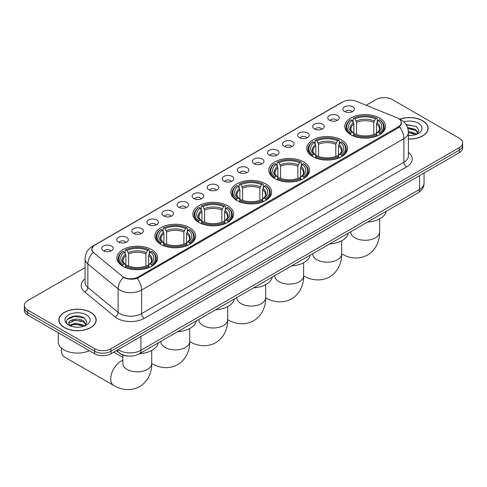<?xml version="1.0" encoding="UTF-8"?>
<svg xmlns="http://www.w3.org/2000/svg" width="487" height="487" viewBox="0 0 487 487"><rect width="100%" height="100%" fill="white"/><g stroke="black" fill="none" stroke-linecap="round" stroke-linejoin="round"><path stroke-width="0.73" d="M227.666 205.764A20.393 11.773 0 0 0 205.441 203.213A20.393 11.773 0 0 0 192.852 214.091A20.393 11.773 0 0 0 198.824 222.419A20.393 11.773 0 0 0 221.049 224.97A20.393 11.773 0 0 0 233.638 214.091A20.393 11.773 0 0 0 227.666 205.764M341.618 139.976A20.393 11.773 0 0 0 319.393 137.425A20.393 11.773 0 0 0 306.804 148.304A20.393 11.773 0 0 0 312.776 156.625A20.393 11.773 0 0 0 335.001 159.182A20.393 11.773 0 0 0 347.59 148.304A20.393 11.773 0 0 0 341.618 139.976M303.632 161.903A20.393 11.773 0 0 0 281.407 159.352A20.393 11.773 0 0 0 268.818 170.231A20.393 11.773 0 0 0 274.79 178.559A20.393 11.773 0 0 0 297.015 181.109A20.393 11.773 0 0 0 309.604 170.231A20.393 11.773 0 0 0 303.632 161.903M265.646 183.836A20.393 11.773 0 0 0 243.421 181.286A20.393 11.773 0 0 0 230.832 192.164A20.393 11.773 0 0 0 236.804 200.486A20.393 11.773 0 0 0 259.029 203.042A20.393 11.773 0 0 0 271.624 192.164A20.393 11.773 0 0 0 265.646 183.836M189.68 227.697A20.393 11.773 0 0 0 167.455 225.146A20.393 11.773 0 0 0 154.866 236.018A20.393 11.773 0 0 0 160.838 244.346A20.393 11.773 0 0 0 183.063 246.897A20.393 11.773 0 0 0 195.652 236.018A20.393 11.773 0 0 0 189.68 227.697M151.694 249.624A20.393 11.773 0 0 0 129.469 247.073A20.393 11.773 0 0 0 116.88 257.952A20.393 11.773 0 0 0 122.852 266.279A20.393 11.773 0 0 0 145.077 268.83A20.393 11.773 0 0 0 157.672 257.952A20.393 11.773 0 0 0 151.694 249.624M379.598 118.049A20.393 11.773 0 0 0 357.373 115.492A20.393 11.773 0 0 0 344.784 126.37A20.393 11.773 0 0 0 350.756 134.698A20.393 11.773 0 0 0 372.981 137.249A20.393 11.773 0 0 0 385.576 126.37A20.393 11.773 0 0 0 379.598 118.049M329.48 120.216A5.771 3.33 180 0 1 328.335 119.272A5.771 3.33 180 0 1 330.247 115.127A5.771 3.33 180 0 1 337.643 115.504A5.771 3.33 180 0 1 338.788 119.272A5.771 3.33 180 0 1 329.48 120.216M336.943 120.557A3.464 1.997 0 0 0 336.012 119.583A3.464 1.997 0 0 0 332.597 119.078A3.464 1.997 0 0 0 330.186 120.557M314.407 128.915A5.771 3.33 180 0 1 313.263 127.971A5.771 3.33 180 0 1 315.174 123.832A5.771 3.33 180 0 1 322.571 124.203A5.771 3.33 180 0 1 323.715 127.971A5.771 3.33 180 0 1 314.407 128.915M321.864 129.262A3.464 1.997 0 0 0 320.939 128.288A3.464 1.997 0 0 0 317.524 127.783A3.464 1.997 0 0 0 315.107 129.262M299.335 137.62A5.771 3.33 180 0 1 298.19 136.677A5.771 3.33 180 0 1 300.102 132.537A5.771 3.33 180 0 1 307.498 132.908A5.771 3.33 180 0 1 308.642 136.677A5.771 3.33 180 0 1 299.335 137.62M306.792 137.967A3.464 1.997 0 0 0 305.866 136.993A3.464 1.997 0 0 0 302.451 136.482A3.464 1.997 0 0 0 300.035 137.967M284.262 146.325A5.771 3.33 180 0 1 283.111 145.382A5.771 3.33 180 0 1 285.023 141.236A5.771 3.33 180 0 1 292.419 141.607A5.771 3.33 180 0 1 293.57 145.382A5.771 3.33 180 0 1 284.262 146.325M291.719 146.666A3.464 1.997 0 0 0 290.788 145.692A3.464 1.997 0 0 0 287.379 145.187A3.464 1.997 0 0 0 284.962 146.666M269.183 155.024A5.771 3.33 180 0 1 268.039 154.081A5.771 3.33 180 0 1 269.95 149.941A5.771 3.33 180 0 1 277.346 150.313A5.771 3.33 180 0 1 278.491 154.081A5.771 3.33 180 0 1 269.183 155.024M276.646 155.371A3.464 1.997 0 0 0 275.715 154.397A3.464 1.997 0 0 0 272.306 153.892A3.464 1.997 0 0 0 269.889 155.371M254.111 163.729A5.771 3.33 180 0 1 252.966 162.786A5.771 3.33 180 0 1 254.878 158.646A5.771 3.33 180 0 1 262.274 159.018A5.771 3.33 180 0 1 263.418 162.786A5.771 3.33 180 0 1 254.111 163.729M261.574 164.076A3.464 1.997 0 0 0 260.642 163.102A3.464 1.997 0 0 0 257.227 162.591A3.464 1.997 0 0 0 254.817 164.076M239.038 172.428A5.771 3.33 180 0 1 237.893 171.491A5.771 3.33 180 0 1 239.805 167.345A5.771 3.33 180 0 1 247.201 167.717A5.771 3.33 180 0 1 248.346 171.491A5.771 3.33 180 0 1 239.038 172.428M246.495 172.775A3.464 1.997 0 0 0 245.57 171.801A3.464 1.997 0 0 0 242.155 171.296A3.464 1.997 0 0 0 239.738 172.775M223.965 181.134A5.771 3.33 180 0 1 222.821 180.19A5.771 3.33 180 0 1 224.732 176.05A5.771 3.33 180 0 1 232.129 176.422A5.771 3.33 180 0 1 233.273 180.19A5.771 3.33 180 0 1 223.965 181.134M231.422 181.481A3.464 1.997 0 0 0 230.491 180.507A3.464 1.997 0 0 0 227.082 180.001A3.464 1.997 0 0 0 224.665 181.481M208.893 189.839A5.771 3.33 180 0 1 207.742 188.895A5.771 3.33 180 0 1 209.653 184.75A5.771 3.33 180 0 1 217.05 185.127A5.771 3.33 180 0 1 218.2 188.895A5.771 3.33 180 0 1 208.893 189.839M216.35 190.18A3.464 1.997 0 0 0 215.418 189.206A3.464 1.997 0 0 0 212.009 188.7A3.464 1.997 0 0 0 209.593 190.18M193.814 198.538A5.771 3.33 180 0 1 192.669 197.594A5.771 3.33 180 0 1 194.581 193.455A5.771 3.33 180 0 1 201.977 193.826A5.771 3.33 180 0 1 203.122 197.594A5.771 3.33 180 0 1 193.814 198.538M201.277 198.885A3.464 1.997 0 0 0 200.346 197.911A3.464 1.997 0 0 0 196.937 197.405A3.464 1.997 0 0 0 194.52 198.885M178.741 207.243A5.771 3.33 180 0 1 177.597 206.299A5.771 3.33 180 0 1 179.508 202.16A5.771 3.33 180 0 1 186.905 202.531A5.771 3.33 180 0 1 188.049 206.299A5.771 3.33 180 0 1 178.741 207.243M186.204 207.59A3.464 1.997 0 0 0 185.273 206.616A3.464 1.997 0 0 0 181.858 206.104A3.464 1.997 0 0 0 179.447 207.59M163.669 215.948A5.771 3.33 180 0 1 162.524 215.004A5.771 3.33 180 0 1 164.436 210.859A5.771 3.33 180 0 1 171.832 211.23A5.771 3.33 180 0 1 172.976 215.004A5.771 3.33 180 0 1 163.669 215.948M171.126 216.289A3.464 1.997 0 0 0 170.2 215.315A3.464 1.997 0 0 0 166.785 214.81A3.464 1.997 0 0 0 164.369 216.289M148.596 224.647A5.771 3.33 180 0 1 147.451 223.703A5.771 3.33 180 0 1 149.363 219.564A5.771 3.33 180 0 1 156.759 219.935A5.771 3.33 180 0 1 157.904 223.703A5.771 3.33 180 0 1 148.596 224.647M156.053 224.994A3.464 1.997 0 0 0 155.122 224.02A3.464 1.997 0 0 0 151.713 223.515A3.464 1.997 0 0 0 149.296 224.994M133.523 233.352A5.771 3.33 180 0 1 132.373 232.409A5.771 3.33 180 0 1 134.284 228.269A5.771 3.33 180 0 1 141.68 228.64A5.771 3.33 180 0 1 142.831 232.409A5.771 3.33 180 0 1 133.523 233.352M140.98 233.699A3.464 1.997 0 0 0 140.049 232.725A3.464 1.997 0 0 0 136.64 232.214A3.464 1.997 0 0 0 134.223 233.699M118.444 242.051A5.771 3.33 180 0 1 117.3 241.114A5.771 3.33 180 0 1 119.212 236.968A5.771 3.33 180 0 1 126.608 237.339A5.771 3.33 180 0 1 127.752 241.114A5.771 3.33 180 0 1 118.444 242.051M125.908 242.398A3.464 1.997 0 0 0 124.976 241.424A3.464 1.997 0 0 0 121.567 240.919A3.464 1.997 0 0 0 119.151 242.398M103.372 250.756A5.771 3.33 180 0 1 102.227 249.813A5.771 3.33 180 0 1 104.139 245.673A5.771 3.33 180 0 1 111.535 246.045A5.771 3.33 180 0 1 112.68 249.813A5.771 3.33 180 0 1 103.372 250.756M110.835 251.103A3.464 1.997 0 0 0 109.904 250.129A3.464 1.997 0 0 0 106.489 249.624A3.464 1.997 0 0 0 104.078 251.103M344.553 111.511A5.771 3.33 180 0 1 343.408 110.567A5.771 3.33 180 0 1 345.32 106.428A5.771 3.33 180 0 1 352.716 106.799A5.771 3.33 180 0 1 353.86 110.567A5.771 3.33 180 0 1 344.553 111.511M352.016 111.858A3.464 1.997 0 0 0 351.084 110.884A3.464 1.997 0 0 0 347.675 110.379A3.464 1.997 0 0 0 345.259 111.858M396.795 117.671A10.391 5.996 180 0 1 398.183 118.347A10.391 5.996 180 0 1 401.227 122.584A10.391 5.996 180 0 1 398.183 126.827L138.065 277.006A10.391 5.996 180 0 1 122.207 276.208L93.748 252.735A10.391 5.996 180 0 1 91.866 249.295A10.391 5.996 180 0 1 94.91 245.052L342.842 101.911A10.391 5.996 180 0 1 356.149 101.241L396.795 117.671M128.282 356.07A11.542 6.666 180 0 1 119.632 353.245L116.43 350.603M408.404 139.075A18.664 10.775 0 0 0 428.14 128.318A18.664 10.775 0 0 0 422.673 120.703A18.664 10.775 0 0 0 399.681 119.151M90.722 312.35A18.664 10.775 0 0 0 70.384 310.018A18.664 10.775 0 0 0 58.86 319.971A18.664 10.775 0 0 0 64.327 327.593A18.664 10.775 0 0 0 84.665 329.924A18.664 10.775 0 0 0 96.189 319.971A18.664 10.775 0 0 0 90.722 312.35M401.635 123.028L399.602 126.937L398.591 127.673L137.304 278.369C132.957 279.617 128.69 279.459 124.489 277.907L123.369 277.359A13.466 9.01 129.5 0 0 118.11 288.858L87.855 263.911A15.389 8.888 180 0 1 85.073 258.816L85.073 282.381A15.389 8.888 0 0 0 87.855 287.476L118.11 312.423A15.389 8.888 0 0 0 119.832 313.61A15.389 8.888 0 0 0 141.601 313.61L403.9 162.171A15.389 8.888 0 0 0 408.404 155.889L408.404 132.324A15.389 8.888 180 0 1 403.9 138.612A13.466 7.774 -120 0 0 399.602 126.937M85.073 267.546L27.729 300.649A11.542 6.666 0 0 0 24.35 305.361L24.35 310.389A11.542 6.666 0 0 0 27.729 315.101L94.667 353.745L94.667 351.23A11.542 6.666 0 0 0 110.993 351.23L459.271 150.154A11.542 6.666 0 0 0 462.65 145.443A11.542 6.666 0 0 1 459.271 150.154L110.993 351.23A11.542 6.666 0 0 1 94.667 351.23L27.729 312.587L94.667 351.23L94.667 348.716A11.542 6.666 0 0 0 110.993 348.716L459.271 147.64A11.542 6.666 0 0 0 462.65 142.928A11.542 6.666 0 0 0 459.271 138.217L392.333 99.573A11.542 6.666 0 0 0 376.007 99.573L366.133 105.277M24.35 307.875A11.542 6.666 0 0 0 27.729 312.587A11.542 6.666 0 0 1 24.35 307.875M408.404 152.364A19.243 11.11 180 0 1 406.621 166.889L144.322 318.321A19.243 11.11 180 0 1 117.111 318.321A19.243 11.11 180 0 1 114.956 316.836L84.701 291.89A3.847 2.575 -50.5 0 0 87.855 287.476L87.855 263.911A13.466 9.01 129.5 0 1 93.078 252.449L91.599 249.295L93.498 246.057M24.35 305.361A11.542 6.666 0 0 0 27.729 310.073L94.667 348.716M94.667 353.745A11.542 6.666 0 0 0 110.993 353.745L459.271 152.668A11.542 6.666 0 0 0 462.65 147.957L462.65 142.928M408.404 138.965A18.469 10.665 0 0 0 427.945 128.318A18.469 10.665 0 0 0 422.539 120.782A18.469 10.665 0 0 0 399.845 119.224M408.404 135.423L410.291 135.55M408.38 131.435L415.624 133.45L416.641 134.266M408.404 132.434L415.807 134.57M407.546 127.472L415.624 129.457L418.126 132.908M407.863 128.452L415.624 130.455L417.925 133.17M408.404 135.538A12.546 7.244 0 0 0 418.345 133.444A12.546 7.244 0 0 0 418.345 123.199A12.546 7.244 0 0 0 403.802 121.86M416.939 134.144L418.905 130.285L416.422 126.535L406.012 124.453M406.243 124.806L416.251 126.425M407.923 128.678L413.469 129.359M408.404 132.659L413.469 133.347M64.461 327.514A18.469 10.665 0 0 0 84.592 329.821A18.469 10.665 0 0 0 95.994 319.971A18.469 10.665 0 0 0 90.582 312.429A18.469 10.665 0 0 0 70.457 310.122A18.469 10.665 0 0 0 59.055 319.971A18.469 10.665 0 0 0 64.461 327.514M58.282 332.743L58.282 341.965A19.243 11.11 0 0 0 63.919 349.818A19.243 11.11 0 0 0 89.395 350.707M75.436 327.112L78.34 327.197M69.671 325.273L75.272 323.137L83.673 325.103L84.689 325.919M70.189 325.809L75.272 324.135L83.855 326.223M69.763 325.663L68.862 323.551A8.699 5.022 0 0 0 70.262 325.876M86.169 324.561L83.673 321.11C78.456 317.214 67.711 319.618 68.862 323.551L68.825 323.167M68.88 323.678L69.124 323.027L75.272 320.142L83.673 322.108L85.974 324.823M84.988 325.791L86.954 321.931L84.464 318.188C75.668 311.863 60.023 320.196 69.057 325.31L69.507 325.584M86.394 314.852A12.546 7.244 0 0 0 68.655 314.852A12.546 7.244 0 0 0 68.655 325.091A12.546 7.244 0 0 0 86.394 325.091A12.546 7.244 0 0 0 86.394 314.852M67.224 319.448L74.59 316.422L84.3 318.072M71.826 320.915L74.59 320.416L81.518 321.006M71.826 324.908L74.59 324.403L81.518 324.999M350.39 134.479L350.938 133.024A18.317 10.574 0 0 1 350.938 119.723L352.198 120.447A16.546 9.551 0 0 0 352.198 132.294L353.44 133.006L353.842 134.485M353.842 133.882L353.842 123.935L352.198 120.447M353.112 122.024L353.112 118.463L353.659 118.152A18.317 10.574 0 0 1 376.701 118.152L375.44 118.877A16.546 9.551 0 0 0 354.92 118.877L356.563 122.365L356.563 134.528M373.797 134.528L373.797 122.365L375.44 118.877M367.478 222.09A21.166 12.218 0 0 0 386.215 211.273M353.112 135.538A19.084 11.018 0 0 0 377.248 135.538L376.701 134.595A18.317 10.574 0 0 1 353.659 134.595L353.112 135.867M377.248 135.867L377.248 135.538M350.938 119.723L350.39 120.033A19.084 11.018 0 0 0 346.093 127.004A19.084 11.018 0 0 0 350.39 133.968M376.701 118.152L377.248 118.463L377.248 122.024M353.659 134.595L354.92 133.864A16.546 9.551 0 0 0 375.44 133.864L376.701 134.595M352.198 132.294L350.938 133.024M354.92 118.877L353.659 118.152M353.44 122.59A14.799 8.547 0 0 0 353.44 133.006L353.513 133.048C351.407 131.015 350.555 129.633 350.944 128.909A14.239 8.218 0 0 1 353.842 123.935M379.97 133.968A19.084 11.018 0 0 0 384.267 127.004A19.084 11.018 0 0 0 379.97 120.033L379.422 119.723A18.317 10.574 0 0 1 379.422 133.024L379.97 134.479M379.422 133.024L378.162 132.294A16.546 9.551 0 0 0 378.162 120.447L379.422 119.723M378.162 120.447L376.518 123.935L376.518 133.882L376.92 133.006L378.162 132.294M376.518 123.935A14.239 8.218 0 0 1 379.416 128.909C379.805 129.639 378.947 131.021 376.847 133.048L376.92 133.006A14.799 8.547 0 0 0 376.92 122.59M376.518 134.485L376.518 133.882M312.411 156.412L312.952 154.951A18.317 10.574 0 0 1 312.952 141.65L314.212 142.381A16.546 9.551 0 0 0 314.212 154.227L315.46 154.933L315.862 156.418M315.862 155.81L315.862 145.863L314.212 142.381M315.132 143.957L315.132 140.39L315.673 140.079A18.317 10.574 0 0 1 338.715 140.079L337.454 140.81A16.546 9.551 0 0 0 316.934 140.81L318.583 144.292L318.583 156.461M335.811 156.461L335.811 144.292L337.454 140.81M329.492 244.024A21.166 12.218 0 0 0 348.235 233.2M315.132 157.465A19.084 11.018 0 0 0 339.262 157.465L338.715 156.522A18.317 10.574 0 0 1 315.673 156.522L315.132 157.794M339.262 157.794L339.262 157.465M312.952 141.65L312.411 141.967A19.084 11.018 0 0 0 308.107 148.931A19.084 11.018 0 0 0 312.411 155.895M338.715 140.079L339.262 140.39L339.262 143.957M315.673 156.522L316.934 155.797A16.546 9.551 0 0 0 337.454 155.797L338.715 156.522M314.212 154.227L312.952 154.951M316.934 140.81L315.673 140.079M315.46 144.523A14.799 8.547 0 0 0 315.46 154.933L315.527 154.976C313.427 152.942 312.569 151.567 312.958 150.836A14.239 8.218 0 0 1 315.862 145.863M341.984 155.895A19.084 11.018 0 0 0 346.281 148.931A19.084 11.018 0 0 0 341.984 141.967L341.436 141.65A18.317 10.574 0 0 1 341.436 154.951L341.984 156.412M341.436 154.951L340.176 154.227A16.546 9.551 0 0 0 340.176 142.381L341.436 141.65M340.176 142.381L338.532 145.863L338.532 155.81L338.934 154.933L340.176 154.227M338.532 145.863A14.239 8.218 0 0 1 341.436 150.836C341.819 151.567 340.961 152.948 338.861 154.976L338.934 154.933A14.799 8.547 0 0 0 338.934 144.523M338.532 156.418L338.532 155.81M274.425 178.339L274.972 176.884A18.317 10.574 0 0 1 274.972 163.583L276.232 164.308A16.546 9.551 0 0 0 276.232 176.154L277.474 176.86L277.876 178.345M277.876 177.743L277.876 167.796L276.232 164.308M277.146 165.884L277.146 162.323L277.693 162.013A18.317 10.574 0 0 1 300.729 162.013L299.475 162.737A16.546 9.551 0 0 0 278.954 162.737L280.597 166.225L280.597 178.388M297.825 178.388L297.825 166.225L299.475 162.737M291.512 265.951A21.166 12.218 0 0 0 310.249 255.133M277.146 179.399A19.084 11.018 0 0 0 301.276 179.399L300.729 178.455A18.317 10.574 0 0 1 277.693 178.455L277.146 179.721M301.276 179.721L301.276 179.399M274.972 163.583L274.425 163.894A19.084 11.018 0 0 0 270.127 170.858A19.084 11.018 0 0 0 274.425 177.828M300.729 162.013L301.276 162.323L301.276 165.884M277.693 178.455L278.954 177.725A16.546 9.551 0 0 0 299.475 177.725L300.729 178.455M276.232 176.154L274.972 176.884M278.954 162.737L277.693 162.013M277.474 166.451A14.799 8.547 0 0 0 277.474 176.86L277.541 176.909C275.441 174.876 274.583 173.494 274.972 172.769A14.239 8.218 0 0 1 277.876 167.796M303.998 177.828A19.084 11.018 0 0 0 308.295 170.858A19.084 11.018 0 0 0 303.998 163.894L303.45 163.583A18.317 10.574 0 0 1 303.45 176.884L303.998 178.339M303.45 176.884L302.19 176.154A16.546 9.551 0 0 0 302.19 164.308L303.45 163.583M302.19 164.308L300.546 167.796L300.546 177.743L300.948 176.86L302.19 176.154M300.546 167.796A14.239 8.218 0 0 1 303.45 172.769C303.839 173.5 302.981 174.882 300.881 176.909L300.948 176.86A14.799 8.547 0 0 0 300.948 166.451M300.546 178.345L300.546 177.743M236.439 200.273L236.986 198.812A18.317 10.574 0 0 1 236.986 185.51L238.246 186.241A16.546 9.551 0 0 0 238.246 198.087L239.488 198.793L239.89 200.279M239.89 199.67L239.89 189.723L238.246 186.241M239.16 187.812L239.16 184.25L239.707 183.94A18.317 10.574 0 0 1 262.749 183.94L261.489 184.664A16.546 9.551 0 0 0 240.968 184.664L242.611 188.152L242.611 200.315M259.845 200.315L259.845 188.152L261.489 184.664M253.526 287.884A21.166 12.218 0 0 0 272.263 277.06M239.16 201.326A19.084 11.018 0 0 0 263.297 201.326L262.749 200.382A18.317 10.574 0 0 1 239.707 200.382L239.16 201.655M263.297 201.655L263.297 201.326M236.986 185.51L236.439 185.821A19.084 11.018 0 0 0 232.141 192.791A19.084 11.018 0 0 0 236.439 199.755M262.749 183.94L263.297 184.25L263.297 187.812M239.707 200.382L240.968 199.658A16.546 9.551 0 0 0 261.489 199.658L262.749 200.382M238.246 198.087L236.986 198.812M240.968 184.664L239.707 183.94M239.488 188.384A14.799 8.547 0 0 0 239.488 198.793L239.561 198.836C237.455 196.803 236.603 195.427 236.992 194.697A14.239 8.218 0 0 1 239.89 189.723M266.018 199.755A19.084 11.018 0 0 0 270.315 192.791A19.084 11.018 0 0 0 266.018 185.821L265.47 185.51A18.317 10.574 0 0 1 265.47 198.812L266.018 200.273M265.47 198.812L264.21 198.087A16.546 9.551 0 0 0 264.21 186.241L265.47 185.51M264.21 186.241L262.56 189.723L262.56 199.67L262.968 198.793L264.21 198.087M262.56 189.723A14.239 8.218 0 0 1 265.464 194.697C265.853 195.427 264.995 196.809 262.895 198.836L262.968 198.793A14.799 8.547 0 0 0 262.968 188.384M262.56 200.279L262.56 199.67M198.459 222.2L199 220.745A18.317 10.574 0 0 1 199 207.444L200.26 208.168A16.546 9.551 0 0 0 200.26 220.014L201.508 220.721L201.91 222.206M201.91 221.603L201.91 211.656L200.26 208.168M201.18 209.745L201.18 206.184L201.721 205.867A18.317 10.574 0 0 1 224.763 205.867L223.503 206.598A16.546 9.551 0 0 0 202.982 206.598L204.631 210.086L204.631 222.249M221.859 222.249L221.859 210.086L223.503 206.598M215.54 309.811A21.166 12.218 0 0 0 234.284 298.994M201.18 223.259A19.084 11.018 0 0 0 225.311 223.259L224.763 222.315A18.317 10.574 0 0 1 201.721 222.315L201.18 223.582M225.311 223.582L225.311 223.259M199 207.444L198.459 207.754A19.084 11.018 0 0 0 194.155 214.718A19.084 11.018 0 0 0 198.459 221.688M224.763 205.867L225.311 206.184L225.311 209.745M201.721 222.315L202.982 221.585A16.546 9.551 0 0 0 223.503 221.585L224.763 222.315M200.26 220.014L199 220.745M202.982 206.598L201.721 205.867M201.508 210.311A14.799 8.547 0 0 0 201.508 220.721L201.575 220.769C199.475 218.736 198.617 217.354 199.006 216.63A14.239 8.218 0 0 1 201.91 211.656M228.032 221.688A19.084 11.018 0 0 0 232.329 214.718A19.084 11.018 0 0 0 228.032 207.754L227.484 207.444A18.317 10.574 0 0 1 227.484 220.745L228.032 222.2M227.484 220.745L226.224 220.014A16.546 9.551 0 0 0 226.224 208.168L227.484 207.444M226.224 208.168L224.58 211.656L224.58 221.603L224.982 220.721L226.224 220.014M224.58 211.656A14.239 8.218 0 0 1 227.484 216.63C227.867 217.36 227.009 218.742 224.909 220.769L224.982 220.721A14.799 8.547 0 0 0 224.982 210.311M224.58 222.206L224.58 221.603M160.473 244.133L161.02 242.672A18.317 10.574 0 0 1 161.02 229.371L162.281 230.095A16.546 9.551 0 0 0 162.281 241.948L163.522 242.654L163.924 244.139M163.924 243.53L163.924 233.583L162.281 230.095M163.194 231.672L163.194 228.111L163.742 227.8A18.317 10.574 0 0 1 186.777 227.8L185.517 228.525A16.546 9.551 0 0 0 165.002 228.525L166.645 232.013L166.645 244.176M183.873 244.176L183.873 232.013L185.517 228.525M177.554 331.744A21.166 12.218 0 0 0 196.298 320.921M163.194 245.186A19.084 11.018 0 0 0 187.325 245.186L186.777 244.243A18.317 10.574 0 0 1 163.742 244.243L163.194 245.515M187.325 245.515L187.325 245.186M161.02 229.371L160.473 229.681A19.084 11.018 0 0 0 156.175 236.652A19.084 11.018 0 0 0 160.473 243.616M186.777 227.8L187.325 228.111L187.325 231.672M163.742 244.243L165.002 243.518A16.546 9.551 0 0 0 185.517 243.518L186.777 244.243M162.281 241.948L161.02 242.672M165.002 228.525L163.742 227.8M163.522 232.238A14.799 8.547 0 0 0 163.522 242.654L163.589 242.696C161.489 240.663 160.631 239.287 161.02 238.557A14.239 8.218 0 0 1 163.924 233.583M190.046 243.616A19.084 11.018 0 0 0 194.343 236.652A19.084 11.018 0 0 0 190.046 229.681L189.498 229.371A18.317 10.574 0 0 1 189.498 242.672L190.046 244.133M189.498 242.672L188.238 241.948A16.546 9.551 0 0 0 188.238 230.095L189.498 229.371M188.238 230.095L186.594 233.583L186.594 243.53L186.996 242.654L188.238 241.948M186.594 233.583A14.239 8.218 0 0 1 189.498 238.557C189.881 239.287 189.029 240.669 186.929 242.696L186.996 242.654A14.799 8.547 0 0 0 186.996 232.238M186.594 244.139L186.594 243.53M61.551 348.156A14.427 8.334 120 0 0 61.386 350.336A14.427 8.334 120 0 0 64.375 356.947L113.733 385.442A14.427 8.334 -60 0 1 111.523 373.876A14.427 8.334 -60 0 1 120.953 361.159A14.427 8.334 -60 0 1 122.846 360.27M122.487 266.06L123.034 264.599A18.317 10.574 0 0 1 123.034 251.298L124.295 252.029A16.546 9.551 0 0 0 124.295 263.875L125.536 264.581L125.938 266.066M125.938 265.464L125.938 255.511L124.295 252.029M125.208 253.605L125.208 250.044L125.756 249.728A18.317 10.574 0 0 1 148.797 249.728L147.537 250.458A16.546 9.551 0 0 0 127.016 250.458L128.659 253.94L128.659 266.109M145.887 266.109L145.887 253.94L147.537 250.458M139.574 353.672A21.166 12.218 0 0 0 158.312 342.854M125.208 267.12A19.084 11.018 0 0 0 149.345 267.12L148.797 266.176A18.317 10.574 0 0 1 125.756 266.176L125.208 267.442M149.345 267.442L149.345 267.12M123.034 251.298L122.487 251.615A19.084 11.018 0 0 0 118.189 258.579A19.084 11.018 0 0 0 122.487 265.549M148.797 249.728L149.345 250.044L149.345 253.605M125.756 266.176L127.016 265.445A16.546 9.551 0 0 0 147.537 265.445L148.797 266.176M124.295 263.875L123.034 264.599M127.016 250.458L125.756 249.728M125.536 254.171A14.799 8.547 0 0 0 125.536 264.581L125.609 264.63C123.503 262.596 122.651 261.215 123.041 260.49A14.239 8.218 0 0 1 125.938 255.511M152.066 265.549A19.084 11.018 0 0 0 156.364 258.579A19.084 11.018 0 0 0 152.066 251.615L151.518 251.298A18.317 10.574 0 0 1 151.518 264.599L152.066 266.06M151.518 264.599L150.258 263.875A16.546 9.551 0 0 0 150.258 252.029L151.518 251.298M150.258 252.029L148.608 255.511L148.608 265.464L149.01 264.581L150.258 263.875M148.608 255.511A14.239 8.218 0 0 1 151.512 260.49C151.901 261.221 151.043 262.596 148.943 264.63L149.01 264.581A14.799 8.547 0 0 0 149.01 254.171M148.608 266.066L148.608 265.464M138.065 277.006L138.065 278.065M398.183 126.827L398.183 127.904M144.322 318.321A3.847 2.222 60 0 1 141.601 313.61L141.601 290.045A15.389 8.888 180 0 1 119.832 290.045A15.389 8.888 180 0 1 118.11 288.858L118.11 312.423A3.847 2.575 -50.5 0 1 114.956 316.836M399.163 118.931A13.466 6.307 112 0 0 398.981 118.865L401.111 119.875C405.714 122.639 408.149 126.79 408.404 132.324M137.304 278.369A13.466 7.774 60 0 1 141.601 290.045L403.9 138.612L403.9 162.171A3.847 2.222 60 0 0 406.621 166.889M93.766 245.844A13.466 7.774 -120 0 0 92.366 246.367C87.763 249.131 85.328 253.283 85.073 258.816M92.366 246.367L341.71 102.41A13.466 7.774 60 0 1 342.732 101.978M84.701 291.89A19.243 11.11 180 0 1 85.073 278.856M110.993 348.716L110.993 353.745M459.271 147.64L459.271 152.668M27.729 310.073L27.729 315.101M118.122 349.629A15.389 8.888 0 0 0 119.157 350.293A15.389 8.888 0 0 0 140.92 350.293L419.544 189.431A15.389 8.888 0 0 0 424.049 183.149C424.165 186.965 422.132 190.234 417.949 192.949L139.325 353.812A7.695 4.444 60 0 0 140.92 350.293L140.92 336.468M419.544 175.606L419.544 189.431A7.695 4.444 60 0 1 417.949 192.949M117.495 349.989A7.695 5.15 129.5 0 0 118.84 352.491L116.503 350.567M379.61 218.882L379.61 231.94A14.427 8.334 180 0 1 375.386 237.833A14.427 8.334 180 0 1 354.974 237.833A14.427 8.334 180 0 1 350.75 231.94L350.78 232.506M341.637 253.861A14.427 8.334 -60 0 1 341.624 253.855L341.624 253.855C347.815 257.653 357.829 260.326 367.612 255.005C377.108 249.192 379.805 239.184 379.61 231.94M373.797 122.365A14.239 8.218 0 0 0 356.563 122.365M374.199 121.02A14.799 8.547 0 0 0 356.161 121.02M341.624 240.815L341.624 253.867A14.427 8.334 180 0 1 337.4 259.76A14.427 8.334 180 0 1 316.994 259.76A14.427 8.334 180 0 1 312.764 253.867L312.8 254.433M341.624 253.867C341.819 261.117 339.129 271.119 329.626 276.933C319.843 282.253 309.835 279.581 303.657 275.788L303.638 275.782A14.427 8.334 -60 0 1 303.638 275.782A14.427 8.334 180 0 1 299.414 281.687A14.427 8.334 180 0 1 279.008 281.687A14.427 8.334 180 0 1 274.784 275.8L274.814 276.36M335.811 144.292A14.239 8.218 0 0 0 318.583 144.292M336.213 142.953A14.799 8.547 0 0 0 318.181 142.953M265.671 297.721A14.427 8.334 -60 0 1 265.659 297.715L265.659 297.715C271.849 301.514 281.863 304.18 291.646 298.866C301.143 293.052 303.833 283.044 303.638 275.8L303.638 262.743M297.825 166.225A14.239 8.218 0 0 0 280.597 166.225M298.227 164.88A14.799 8.547 0 0 0 280.195 164.88M265.659 284.676L265.659 297.727A14.427 8.334 180 0 1 261.434 303.62A14.427 8.334 180 0 1 241.022 303.62A14.427 8.334 180 0 1 236.798 297.727L236.828 298.294M265.659 297.727C265.853 304.972 263.157 314.979 253.66 320.793C243.877 326.113 233.863 323.441 227.685 319.649L227.673 319.642A14.427 8.334 -60 0 1 227.673 319.642A14.427 8.334 180 0 1 223.448 325.547A14.427 8.334 180 0 1 203.042 325.547A14.427 8.334 180 0 1 198.812 319.661L198.848 320.221M259.845 188.152A14.239 8.218 0 0 0 242.611 188.152M260.247 186.807A14.799 8.547 0 0 0 242.209 186.807M189.705 341.582A14.427 8.334 -60 0 1 189.687 341.57L189.705 341.582C195.884 345.374 205.891 348.041 215.674 342.726C225.177 336.913 227.867 326.905 227.673 319.661L227.673 306.603M221.859 210.086A14.239 8.218 0 0 0 204.631 210.086M222.261 208.74A14.799 8.547 0 0 0 204.23 208.74M189.687 328.536L189.687 341.588A14.427 8.334 180 0 1 185.462 347.481A14.427 8.334 180 0 1 165.056 347.481A14.427 8.334 180 0 1 160.832 341.588L160.862 342.154M189.687 341.588C189.881 348.832 187.191 358.84 177.694 364.653C167.912 369.974 157.898 367.301 151.719 363.509A14.427 8.334 -60 0 1 151.707 363.503A14.427 8.334 180 0 1 147.476 369.408A14.427 8.334 180 0 1 127.07 369.408A14.427 8.334 180 0 1 122.846 363.515L122.876 364.081M183.873 232.013A14.239 8.218 0 0 0 166.645 232.013M184.275 230.668A14.799 8.547 0 0 0 166.244 230.668M145.887 253.94A14.239 8.218 0 0 0 128.659 253.94M146.295 252.601A14.799 8.547 0 0 0 128.258 252.601M91.866 249.295L91.866 250.641M401.227 122.584L401.227 124.794M341.71 102.41L344.181 101.259M139.325 353.812C133.134 356.922 126.943 356.922 120.746 353.812L118.84 352.491M424.049 183.149L424.049 173.001M427.945 129.865L427.945 128.318M95.994 321.517L95.994 319.971M59.055 321.517L59.055 319.971M346.093 130.522L346.093 127.004M384.267 130.522L384.267 127.004M308.107 152.449L308.107 148.931M346.281 152.449L346.281 148.931M270.127 174.383L270.127 170.858M308.295 174.383L308.295 170.858M232.141 196.31L232.141 192.791M270.315 196.31L270.315 192.791M194.155 218.243L194.155 214.718M232.329 218.243L232.329 214.718M151.719 363.509L151.707 363.503C151.901 370.765 149.205 380.767 139.708 386.587C129.926 391.901 119.912 389.235 113.733 385.442M156.175 240.17L156.175 236.652M194.343 240.17L194.343 236.652M61.386 348.016L61.386 350.336M151.707 350.463L151.707 363.515M118.189 262.103L118.189 258.579M156.364 262.103L156.364 258.579M122.846 357.379L113.775 352.138M122.846 355.029L122.846 363.515"/></g></svg>
